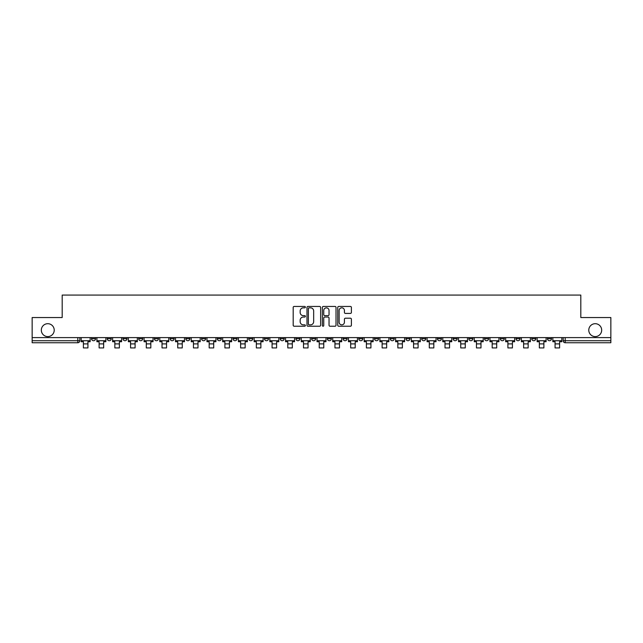 <?xml version="1.0" encoding="UTF-8"?>
<svg xmlns="http://www.w3.org/2000/svg" width="643" height="643" viewBox="0 0 643 643"><rect width="100%" height="100%" fill="white"/><g stroke="black" fill="none" stroke-linecap="round" stroke-linejoin="round"><path stroke-width="0.96" d="M305.377 307.137A0.691 0.691 0 0 0 304.686 306.446L294.173 306.446A0.989 0.989 0 0 0 293.184 307.434L293.184 325.237A0.989 0.989 0 0 0 294.173 326.226L304.686 326.226A0.691 0.691 0 0 0 305.377 325.535A0.691 0.691 0 0 0 304.686 324.844L303.319 324.844A3.167 3.167 0 0 1 300.16 321.677L300.16 320.19A3.167 3.167 0 0 1 303.319 317.031L304.686 317.031A0.691 0.691 0 0 0 305.377 316.332A0.691 0.691 0 0 0 304.686 315.641L303.319 315.641A3.167 3.167 0 0 1 300.16 312.474L300.16 310.995A3.167 3.167 0 0 1 303.319 307.828L304.686 307.828A0.691 0.691 0 0 0 305.377 307.137M588.779 330.14A6.454 6.454 0 0 0 595.225 336.594A6.454 6.454 0 0 0 601.679 330.14A6.454 6.454 0 0 0 595.225 323.694A6.454 6.454 0 0 0 588.779 330.14M41.321 330.14A6.454 6.454 0 0 0 47.775 336.594A6.454 6.454 0 0 0 54.221 330.14A6.454 6.454 0 0 0 47.775 323.694A6.454 6.454 0 0 0 41.321 330.14M516.016 337.599L516.016 338.708L520.042 338.708A2.017 2.017 0 0 1 518.025 340.726A2.017 2.017 0 0 1 516.016 338.708L516.016 337.599M500.294 337.599L500.294 338.708L504.321 338.708A2.017 2.017 0 0 1 502.304 340.726A2.017 2.017 0 0 1 500.294 338.708L500.294 337.599M405.958 337.599L405.958 338.708L409.985 338.708A2.017 2.017 0 0 1 407.975 340.726A2.017 2.017 0 0 1 405.958 338.708L405.958 337.599M390.237 337.599L390.237 338.708L394.263 338.708A2.017 2.017 0 0 1 392.254 340.726A2.017 2.017 0 0 1 390.237 338.708L390.237 337.599M374.515 337.599L374.515 338.708L378.542 338.708A2.017 2.017 0 0 1 376.525 340.726A2.017 2.017 0 0 1 374.515 338.708L374.515 337.599M343.065 337.599L343.065 338.708L347.099 338.708A2.017 2.017 0 0 1 345.082 340.726A2.017 2.017 0 0 1 343.065 338.708L343.065 337.599M311.622 338.708L311.622 337.599L311.622 338.708A2.017 2.017 0 0 0 313.639 340.726A2.017 2.017 0 0 1 311.622 338.708L315.657 338.708A2.017 2.017 0 0 1 313.639 340.726A2.017 2.017 0 0 0 315.657 338.708L315.657 337.599L315.657 338.708M295.901 338.708L295.901 337.599L295.901 338.708A2.017 2.017 0 0 0 297.918 340.726A2.017 2.017 0 0 1 295.901 338.708L299.935 338.708A2.017 2.017 0 0 1 297.918 340.726M280.179 338.708L280.179 337.599L280.179 338.708A2.017 2.017 0 0 0 282.197 340.726A2.017 2.017 0 0 1 280.179 338.708L284.214 338.708A2.017 2.017 0 0 1 282.197 340.726A2.017 2.017 0 0 0 284.214 338.708L284.214 337.599L284.214 338.708M264.458 337.599L264.458 338.708L268.485 338.708A2.017 2.017 0 0 1 266.475 340.726A2.017 2.017 0 0 1 264.458 338.708L264.458 337.599M248.737 337.599L248.737 338.708L252.763 338.708A2.017 2.017 0 0 1 250.746 340.726A2.017 2.017 0 0 1 248.737 338.708L248.737 337.599M233.015 337.599L233.015 338.708L237.042 338.708A2.017 2.017 0 0 1 235.025 340.726A2.017 2.017 0 0 1 233.015 338.708L233.015 337.599M217.286 338.708L217.286 337.599L217.286 338.708A2.017 2.017 0 0 0 219.303 340.726A2.017 2.017 0 0 1 217.286 338.708L221.321 338.708A2.017 2.017 0 0 1 219.303 340.726M185.843 338.708L185.843 337.599L185.843 338.708A2.017 2.017 0 0 0 187.86 340.726A2.017 2.017 0 0 1 185.843 338.708L189.878 338.708A2.017 2.017 0 0 1 187.86 340.726A2.017 2.017 0 0 0 189.878 338.708L189.878 337.599L189.878 338.708M170.122 338.708L170.122 337.599L170.122 338.708A2.017 2.017 0 0 0 172.139 340.726A2.017 2.017 0 0 1 170.122 338.708L174.157 338.708A2.017 2.017 0 0 1 172.139 340.726A2.017 2.017 0 0 0 174.157 338.708L174.157 337.599L174.157 338.708M154.4 338.708L154.4 337.599L154.4 338.708A2.017 2.017 0 0 0 156.418 340.726A2.017 2.017 0 0 1 154.4 338.708L158.435 338.708A2.017 2.017 0 0 1 156.418 340.726A2.017 2.017 0 0 0 158.435 338.708L158.435 337.599L158.435 338.708M138.679 338.708L138.679 337.599L138.679 338.708A2.017 2.017 0 0 0 140.696 340.726A2.017 2.017 0 0 1 138.679 338.708L142.706 338.708A2.017 2.017 0 0 1 140.696 340.726M122.958 338.708L122.958 337.599L122.958 338.708A2.017 2.017 0 0 0 124.975 340.726A2.017 2.017 0 0 1 122.958 338.708L126.984 338.708A2.017 2.017 0 0 1 124.975 340.726A2.017 2.017 0 0 0 126.984 338.708L126.984 337.599L126.984 338.708M107.236 338.708L107.236 337.599L107.236 338.708A2.017 2.017 0 0 0 109.246 340.726A2.017 2.017 0 0 1 107.236 338.708L111.263 338.708A2.017 2.017 0 0 1 109.246 340.726A2.017 2.017 0 0 0 111.263 338.708L111.263 337.599L111.263 338.708M350.411 313.414A0.989 0.989 0 0 0 351.399 312.426L351.399 307.434A0.989 0.989 0 0 0 350.411 306.446L338.74 306.446A0.989 0.989 0 0 0 337.752 307.434L337.752 325.237A0.989 0.989 0 0 0 338.74 326.226L350.411 326.226A0.989 0.989 0 0 0 351.399 325.237L351.399 319.201A0.989 0.989 0 0 0 350.411 318.213L345.412 318.213A0.989 0.989 0 0 0 344.423 319.201L344.423 322.199A2.644 2.644 0 0 1 341.779 324.844A2.644 2.644 0 0 1 339.134 322.199L339.134 310.473A2.644 2.644 0 0 1 341.779 307.828A2.644 2.644 0 0 1 344.423 310.473L344.423 312.426A0.989 0.989 0 0 0 345.412 313.414L350.411 313.414M32.15 337.599L32.15 317.546L62.186 317.546L62.186 295.073L580.814 295.073L580.814 317.546L610.85 317.546L610.85 337.599L32.15 337.599L32.15 340.726L79.82 340.726L79.82 337.599M320.632 307.434A0.989 0.989 0 0 0 319.643 306.446L307.973 306.446A0.989 0.989 0 0 0 306.984 307.434L306.984 325.237A0.989 0.989 0 0 0 307.973 326.226L319.643 326.226A0.989 0.989 0 0 0 320.632 325.237L320.632 307.434M323.357 306.446L335.027 306.446A0.989 0.989 0 0 1 336.016 307.434L336.016 325.237A0.989 0.989 0 0 1 335.027 326.226L330.036 326.226A0.989 0.989 0 0 1 329.039 325.237L329.039 318.02A0.989 0.989 0 0 0 328.051 317.031L324.739 317.031A0.989 0.989 0 0 0 323.75 318.02L323.75 325.535A0.691 0.691 0 0 1 323.059 326.226A0.691 0.691 0 0 1 322.368 325.535L322.368 307.434A0.989 0.989 0 0 1 323.357 306.446M563.18 337.599L563.18 340.726L610.85 340.726L610.85 342.743L565.197 342.743A2.017 2.017 0 0 1 563.18 340.726M610.85 337.599L610.85 340.726M79.82 340.726A2.017 2.017 0 0 1 77.803 342.743L32.15 342.743L32.15 340.726M551.485 337.599L551.485 338.708A2.017 2.017 0 0 1 549.476 340.726A2.017 2.017 0 0 1 547.458 338.708L551.485 338.708M547.458 337.599L547.458 338.708M535.764 337.599L535.764 338.708A2.017 2.017 0 0 1 533.754 340.726A2.017 2.017 0 0 1 531.737 338.708L535.764 338.708M531.737 337.599L531.737 338.708M520.042 337.599L520.042 338.708M504.321 337.599L504.321 338.708L504.321 337.599M488.6 337.599L488.6 338.708A2.017 2.017 0 0 1 486.582 340.726A2.017 2.017 0 0 1 484.565 338.708L488.6 338.708M484.565 337.599L484.565 338.708M472.878 337.599L472.878 338.708A2.017 2.017 0 0 1 470.861 340.726A2.017 2.017 0 0 1 468.843 338.708L472.878 338.708M468.843 337.599L468.843 338.708M457.157 337.599L457.157 338.708A2.017 2.017 0 0 1 455.14 340.726A2.017 2.017 0 0 1 453.122 338.708L457.157 338.708M453.122 337.599L453.122 338.708M441.436 337.599L441.436 338.708A2.017 2.017 0 0 1 439.418 340.726A2.017 2.017 0 0 1 437.401 338.708L441.436 338.708M437.401 337.599L437.401 338.708M425.714 337.599L425.714 338.708A2.017 2.017 0 0 1 423.697 340.726A2.017 2.017 0 0 1 421.679 338.708L425.714 338.708M421.679 337.599L421.679 338.708M409.985 337.599L409.985 338.708A2.017 2.017 0 0 1 407.975 340.726M394.263 337.599L394.263 338.708M378.542 338.708L378.542 337.599L378.542 338.708A2.017 2.017 0 0 1 376.525 340.726M362.821 337.599L362.821 338.708A2.017 2.017 0 0 1 360.803 340.726A2.017 2.017 0 0 1 358.786 338.708A2.017 2.017 0 0 0 360.803 340.726A2.017 2.017 0 0 0 362.821 338.708L358.786 338.708L358.786 337.599M347.099 338.708L347.099 337.599L347.099 338.708A2.017 2.017 0 0 1 345.082 340.726M331.378 337.599L331.378 338.708A2.017 2.017 0 0 1 329.361 340.726A2.017 2.017 0 0 1 327.343 338.708A2.017 2.017 0 0 0 329.361 340.726M327.343 337.599L327.343 338.708L331.378 338.708M299.935 337.599L299.935 338.708L299.935 337.599M268.485 338.708L268.485 337.599L268.485 338.708A2.017 2.017 0 0 1 266.475 340.726M252.763 338.708L252.763 337.599L252.763 338.708A2.017 2.017 0 0 1 250.746 340.726M237.042 338.708L237.042 337.599L237.042 338.708A2.017 2.017 0 0 1 235.025 340.726M221.321 337.599L221.321 338.708L221.321 337.599M205.599 338.708L205.599 337.599L205.599 338.708A2.017 2.017 0 0 1 203.582 340.726A2.017 2.017 0 0 1 201.564 338.708L205.599 338.708A2.017 2.017 0 0 1 203.582 340.726M201.564 337.599L201.564 338.708M142.706 337.599L142.706 338.708L142.706 337.599M95.542 337.599L95.542 338.708A2.017 2.017 0 0 1 93.524 340.726A2.017 2.017 0 0 1 91.515 338.708A2.017 2.017 0 0 0 93.524 340.726A2.017 2.017 0 0 0 95.542 338.708L95.542 337.599M91.515 337.599L91.515 338.708L95.542 338.708M309.058 307.828A0.691 0.691 0 0 0 308.367 308.519L308.367 324.152A0.691 0.691 0 0 0 309.058 324.844L310.497 324.844A3.167 3.167 0 0 0 313.663 321.677L313.663 310.995A3.167 3.167 0 0 0 310.497 307.828L309.058 307.828M329.039 310.521A2.644 2.644 0 0 0 326.395 307.876A2.644 2.644 0 0 0 323.75 310.521L323.75 314.652A0.989 0.989 0 0 0 324.739 315.641L328.051 315.641A0.989 0.989 0 0 0 329.039 314.652L329.039 310.521M81.179 340.726L90.149 340.726L90.149 341.73L87.93 341.73L87.93 347.927L83.397 347.927L83.397 341.73L81.179 341.73L81.179 337.599M90.149 340.726L90.149 337.599M96.9 340.726L105.87 340.726L105.87 341.73L103.66 341.73L103.66 347.927L99.118 347.927L99.118 341.73L96.9 341.73L96.9 337.599M105.87 340.726L105.87 337.599M112.629 340.726L121.599 340.726L121.599 341.73L119.381 341.73L119.381 347.927L114.84 347.927L114.84 341.73L112.629 341.73L112.629 337.599M121.599 340.726L121.599 337.599M128.351 340.726L137.321 340.726L137.321 341.73L135.102 341.73L135.102 347.927L130.569 347.927L130.569 341.73L128.351 341.73L128.351 337.599M137.321 340.726L137.321 337.599M144.072 340.726L153.042 340.726L153.042 341.73L150.824 341.73L150.824 347.927L146.291 347.927L146.291 341.73L144.072 341.73L144.072 337.599M153.042 340.726L153.042 337.599M159.794 340.726L168.763 340.726L168.763 341.73L166.545 341.73L166.545 347.927L162.012 347.927L162.012 341.73L159.794 341.73L159.794 337.599M168.763 340.726L168.763 337.599M175.515 340.726L184.485 340.726L184.485 341.73L182.266 341.73L182.266 347.927L177.733 347.927L177.733 341.73L175.515 341.73L175.515 337.599M184.485 340.726L184.485 337.599M191.236 340.726L200.206 340.726L200.206 341.73L197.988 341.73L197.988 347.927L193.455 347.927L193.455 341.73L191.236 341.73L191.236 337.599M200.206 340.726L200.206 337.599M206.958 340.726L215.927 340.726L215.927 341.73L213.709 341.73L213.709 347.927L209.176 347.927L209.176 341.73L206.958 341.73L206.958 337.599M215.927 340.726L215.927 337.599M222.679 340.726L231.649 340.726L231.649 341.73L229.43 341.73L229.43 347.927L224.897 347.927L224.897 341.73L222.679 341.73L222.679 337.599M231.649 340.726L231.649 337.599M238.4 340.726L247.37 340.726L247.37 341.73L245.16 341.73L245.16 347.927L240.619 347.927L240.619 341.73L238.4 341.73L238.4 337.599M247.37 340.726L247.37 337.599M254.13 340.726L263.1 340.726L263.1 341.73L260.881 341.73L260.881 347.927L256.34 347.927L256.34 341.73L254.13 341.73L254.13 337.599M263.1 340.726L263.1 337.599M269.851 340.726L278.821 340.726L278.821 341.73L276.603 341.73L276.603 347.927L272.069 347.927L272.069 341.73L269.851 341.73L269.851 337.599M278.821 340.726L278.821 337.599M285.572 340.726L294.542 340.726L294.542 341.73L292.324 341.73L292.324 347.927L287.791 347.927L287.791 341.73L285.572 341.73L285.572 337.599M294.542 340.726L294.542 337.599M301.294 340.726L310.264 340.726L310.264 341.73L308.045 341.73L308.045 347.927L303.512 347.927L303.512 341.73L301.294 341.73L301.294 337.599M310.264 340.726L310.264 337.599M317.015 340.726L325.985 340.726L325.985 341.73L323.767 341.73L323.767 347.927L319.233 347.927L319.233 341.73L317.015 341.73L317.015 337.599M325.985 340.726L325.985 337.599M332.736 340.726L341.706 340.726L341.706 341.73L339.488 341.73L339.488 347.927L334.955 347.927L334.955 341.73L332.736 341.73L332.736 337.599M341.706 340.726L341.706 337.599M348.458 340.726L357.428 340.726L357.428 341.73L355.209 341.73L355.209 347.927L350.676 347.927L350.676 341.73L348.458 341.73L348.458 337.599M357.428 340.726L357.428 337.599M364.179 340.726L373.149 340.726L373.149 341.73L370.931 341.73L370.931 347.927L366.397 347.927L366.397 341.73L364.179 341.73L364.179 337.599M373.149 340.726L373.149 337.599M379.9 340.726L388.87 340.726L388.87 341.73L386.66 341.73L386.66 347.927L382.119 347.927L382.119 341.73L379.9 341.73L379.9 337.599M388.87 340.726L388.87 337.599M395.63 340.726L404.6 340.726L404.6 341.73L402.381 341.73L402.381 347.927L397.84 347.927L397.84 341.73L395.63 341.73L395.63 337.599M404.6 340.726L404.6 337.599M411.351 340.726L420.321 340.726L420.321 341.73L418.103 341.73L418.103 347.927L413.57 347.927L413.57 341.73L411.351 341.73L411.351 337.599M420.321 340.726L420.321 337.599M427.073 340.726L436.042 340.726L436.042 341.73L433.824 341.73L433.824 347.927L429.291 347.927L429.291 341.73L427.073 341.73L427.073 337.599M436.042 340.726L436.042 337.599M442.794 340.726L451.764 340.726L451.764 341.73L449.545 341.73L449.545 347.927L445.012 347.927L445.012 341.73L442.794 341.73L442.794 337.599M451.764 340.726L451.764 337.599M458.515 340.726L467.485 340.726L467.485 341.73L465.267 341.73L465.267 347.927L460.734 347.927L460.734 341.73L458.515 341.73L458.515 337.599M467.485 340.726L467.485 337.599M474.237 340.726L483.206 340.726L483.206 341.73L480.988 341.73L480.988 347.927L476.455 347.927L476.455 341.73L474.237 341.73L474.237 337.599M483.206 340.726L483.206 337.599M489.958 340.726L498.928 340.726L498.928 341.73L496.709 341.73L496.709 347.927L492.176 347.927L492.176 341.73L489.958 341.73L489.958 337.599M498.928 340.726L498.928 337.599M505.679 340.726L514.649 340.726L514.649 341.73L512.431 341.73L512.431 347.927L507.898 347.927L507.898 341.73L505.679 341.73L505.679 337.599M514.649 340.726L514.649 337.599M521.401 340.726L530.371 340.726L530.371 341.73L528.16 341.73L528.16 347.927L523.619 347.927L523.619 341.73L521.401 341.73L521.401 337.599M530.371 340.726L530.371 337.599M537.13 340.726L546.1 340.726L546.1 341.73L543.882 341.73L543.882 347.927L539.34 347.927L539.34 341.73L537.13 341.73L537.13 337.599M546.1 340.726L546.1 337.599M552.851 340.726L561.821 340.726L561.821 341.73L559.603 341.73L559.603 347.927L555.07 347.927L555.07 341.73L552.851 341.73L552.851 337.599M561.821 340.726L561.821 337.599M77.803 337.599L77.803 342.743M565.197 337.599L565.197 342.743M83.397 343.901L87.93 343.901M99.118 343.901L103.66 343.901M114.84 343.901L119.381 343.901M130.569 343.901L135.102 343.901M146.291 343.901L150.824 343.901M162.012 343.901L166.545 343.901M177.733 343.901L182.266 343.901M193.455 343.901L197.988 343.901M209.176 343.901L213.709 343.901M224.897 343.901L229.43 343.901M240.619 343.901L245.16 343.901M256.34 343.901L260.881 343.901M272.069 343.901L276.603 343.901M287.791 343.901L292.324 343.901M303.512 343.901L308.045 343.901M319.233 343.901L323.767 343.901M334.955 343.901L339.488 343.901M350.676 343.901L355.209 343.901M366.397 343.901L370.931 343.901M382.119 343.901L386.66 343.901M397.84 343.901L402.381 343.901M413.57 343.901L418.103 343.901M429.291 343.901L433.824 343.901M445.012 343.901L449.545 343.901M460.734 343.901L465.267 343.901M476.455 343.901L480.988 343.901M492.176 343.901L496.709 343.901M507.898 343.901L512.431 343.901M523.619 343.901L528.16 343.901M539.34 343.901L543.882 343.901M555.07 343.901L559.603 343.901"/></g></svg>
